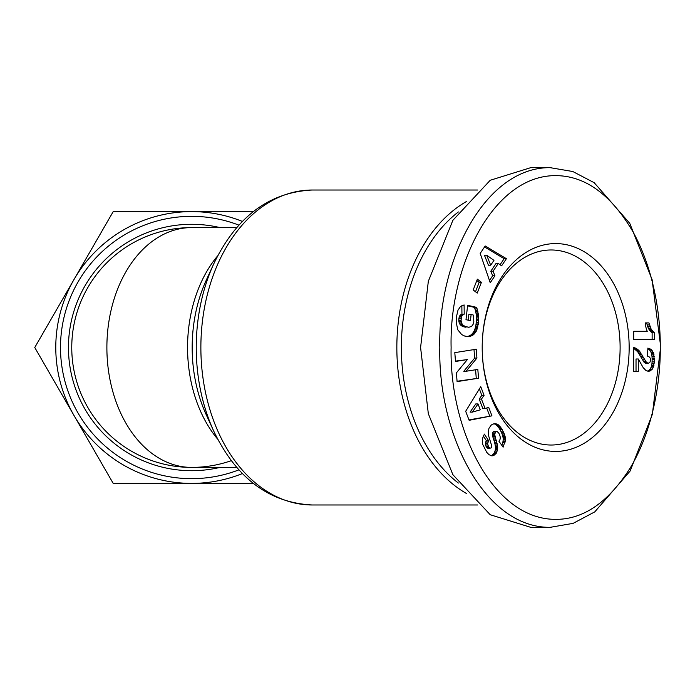 <?xml version="1.0" encoding="UTF-8"?>
<svg xmlns="http://www.w3.org/2000/svg" width="695" height="695" viewBox="0 0 695 695"><rect width="100%" height="100%" fill="white"/><g stroke="black" fill="none" stroke-linecap="round" stroke-linejoin="round"><path stroke-width="1.04" d="M660.233 350.332L652.353 414.342L630.174 470.975L594.781 511.868L573.132 523.361L550.032 527.357L530.806 527.357L490.236 514.734L452.871 474.676L428.329 413.707L420.588 347.5L428.329 281.293L452.871 220.324L490.236 180.266L530.806 167.643L550.032 167.643L572.819 171.526L594.182 182.698L629.766 223.33L652.084 279.546L660.215 342.896M660.25 347.5C660.667 373.519 655.585 425.045 630.6 467.361C608.351 502.589 582.992 519.921 554.532 519.356C492.486 518.383 449.335 429.258 451.107 347.5C449.109 264.109 494.579 173.055 558.059 175.679C586.571 176.747 611.565 195.486 633.041 231.895C656.054 273.778 660.597 322.237 660.25 347.5M550.032 527.357C484.302 527.609 437.911 434.045 439.805 347.5C437.807 260.946 484.432 167.391 550.032 167.643M466.415 493.467A157.478 111.356 -90 0 1 396.845 347.5A157.478 111.356 -90 0 1 466.415 201.533M458.361 483.051A154.281 109.089 -90 0 1 401.371 347.5A154.281 109.089 -90 0 1 458.361 211.949M236.726 467.405L191.664 467.405A119.905 119.905 -0 0 1 71.759 347.5A119.905 119.905 0 0 1 191.664 227.595A119.905 84.79 90 0 0 106.882 347.5A119.905 84.79 90 0 0 191.664 467.405A119.905 119.905 0 0 0 231.279 460.672M629.157 347.5A103.92 73.479 -90 0 1 555.679 451.42A103.92 73.479 -90 0 1 482.2 347.509A103.92 73.479 -90 0 1 482.2 347.5A97.526 68.961 90 0 0 551.161 445.026A97.526 68.961 90 0 0 620.114 347.5A97.526 68.961 90 0 0 551.161 249.974A97.526 68.961 90 0 0 482.2 347.491A103.92 73.479 -90 0 1 482.2 347.491A103.92 73.479 -90 0 1 555.679 243.58A103.92 73.479 -90 0 1 629.157 347.5M242.399 473.564A135.89 135.89 0 0 1 73.983 279.555A135.89 135.89 0 0 1 242.399 221.436M465.667 411.284L480.758 386.663L484.076 395.333L481.461 399.078L485.075 408.486L488.707 407.374L491.947 415.836L469.134 420.31L465.667 411.284M456.198 322.237L456.684 315.791L457.97 310.231L460.411 306.582L464.104 304.923L464.208 314.149L462.375 315.287L461.61 316.677L461.054 320.317L461.532 322.94L462.653 324.843L465.303 326.581L468.986 327.241L471.584 326.389L473.086 324.383L473.816 321.672L473.139 314.939L471.132 314.479L470.419 320.69L465.989 319.683L467.631 305.314L476.709 307.39L478.577 315.287L478.447 322.984L476.831 329.977L475.502 332.497L473.121 334.964L470.784 336.137L467.831 336.58L464.547 336.006L461.671 334.564L457.779 329.795L456.198 322.237M485.197 245.978L506.412 258.688L501.608 265.829L498.28 263.466L493.068 271.224L494.927 275.767L490.236 282.743L480.193 253.423L485.197 245.978M473.182 289.954L477.369 279.173L481.435 282.326L477.239 293.108L473.182 289.954M456.398 372.868L467.361 359.584L455.494 361.461L454.799 352.634L476.231 349.238L476.926 358.073L466.058 371.269L477.821 369.41L478.525 378.219L457.093 381.616L456.398 372.868M486.769 452.384L482.686 444.34L482.382 438.719L484.372 434.106L488.611 440.682L487.621 443.723L488.498 446.746L489.992 448.232L491.287 447.806L491.591 445.452L488.724 436.156L488.281 431.717L489.002 428.268L491.356 424.949L494.206 423.629L498.115 424.662L500.582 427.112L503.753 432.559L505.1 436.434L505.43 439.952L503.111 447.189L498.862 441.108C500.695 439.457 500.721 436.877 498.923 433.35L497.307 431.63L495.995 431.56L494.614 434.21L497.603 446.294L497.568 449.691L496.221 453.288L493.91 455.39L491.643 455.807L488.959 454.669L486.769 452.384M497.003 431.517L494.744 431.517M649.86 362.338L650.451 360.801L650.225 358.107L648.913 356.596L647.436 356.075L647.896 348.073L651.615 349.785L653.682 353.364L654.325 361.887L653.074 367.89L650.468 370.774L648.461 371.26L645.976 370.548L643.205 367.664L638.297 358.994L638.297 371.46L633.684 371.46L633.684 347.5L636.194 348.36L639.2 350.819L646.446 362.312L648.261 363.311L649.86 362.338M633.684 331.289L647.254 331.289A16.011 11.32 -90 0 1 645.447 322.906L648.93 322.906L651.172 329.23L654.386 332.775L654.386 339.377L633.684 339.377L633.684 331.289L644.995 331.289M253.301 211.61L113.207 211.61L34.75 347.5L113.207 483.39L253.301 483.39M484.076 395.333L481.817 395.333L479.368 388.931M468.977 419.902L491.947 415.836M489.688 415.836L486.682 407.991M481.461 399.078L479.203 399.078L482.817 408.486L485.075 408.486M479.203 399.078L481.817 395.333M467.483 336.554L468.838 336.554M466.858 336.51L469.82 336.397M467.561 336.397L470.784 336.137M468.517 336.137L471.714 335.772M469.455 335.772L472.174 335.546M469.916 335.546L473.121 334.964M470.863 334.964L471.723 334.269L473.981 334.269M471.723 334.269L472.513 333.444L474.772 333.444M472.513 333.444L473.243 332.497L475.502 332.497M473.243 332.497L473.894 331.428L476.153 331.428M473.894 331.428L476.353 331.037M474.094 331.037L474.572 329.977L476.831 329.977M474.572 329.977L475.006 328.796L477.265 328.796M475.006 328.796L475.371 327.519L477.63 327.519M475.371 327.519L475.693 326.111L477.96 326.111M475.693 326.111L475.971 324.608L478.23 324.608M475.971 324.608L476.179 322.984L478.447 322.984M476.179 322.984L476.249 322.376L478.516 322.376M476.249 322.376L476.379 320.821L478.638 320.821M476.379 320.821L476.457 319.326L478.716 319.326M476.457 319.326L476.466 317.91L478.725 317.91M476.466 317.91L476.423 316.572L478.69 316.572M476.423 316.572L476.318 315.287L478.577 315.287M476.318 315.287L476.197 314.331L478.455 314.331M476.197 314.331L475.988 313.097L478.247 313.097M475.988 313.097L475.71 311.777L477.969 311.777M475.71 311.777L475.354 310.378L477.613 310.378M475.354 310.378L474.946 308.919L477.204 308.919M474.946 308.919L474.45 307.39L476.709 307.39M474.45 307.39L467.57 305.817M468.213 320.187L468.864 314.479L471.132 314.479M467.865 327.18L468.986 327.241M465.598 327.18L464.364 326.971L466.623 326.971M464.364 326.971L466.493 326.937M464.234 326.937L463.044 326.581L465.303 326.581M463.044 326.581L462.01 326.103L464.269 326.103M462.01 326.103L461.124 325.538L463.383 325.538M461.124 325.538L460.394 324.843L462.653 324.843M460.394 324.843L459.795 324.052L462.062 324.052M459.795 324.052L459.265 322.94L461.532 322.94M459.265 322.94L458.926 321.681L461.185 321.681M458.926 321.681L458.796 320.317L461.054 320.317M458.796 320.317L458.856 318.84L461.124 318.84M458.856 318.84L458.978 318.015L461.245 318.015M458.978 318.015L459.352 316.677L461.61 316.677M459.352 316.677L459.89 315.599L462.149 315.599M459.89 315.599L462.375 315.287M460.116 315.287L460.95 314.566L463.209 314.566M460.95 314.566L464.208 314.149M461.949 314.149L461.854 305.652M500.079 264.743L504.153 258.688L506.412 258.688M504.153 258.688L484.554 246.951M489.48 280.519L492.668 275.767L494.927 275.767M492.668 275.767L490.809 271.224L493.068 271.224M490.809 271.224L496.022 263.466L498.28 263.466M481.435 282.326L479.168 282.326L476.848 280.519M475.502 291.761L479.168 282.326M455.468 361.113L467.361 359.584M457.067 381.26L478.525 378.219M476.257 378.219L475.589 369.757M476.926 358.073L474.668 358.073L463.791 371.269L466.058 371.269M474.668 358.073L473.999 349.594M491.521 455.781L492.573 455.781M491.243 455.711L492.911 455.711M490.896 455.633L493.91 455.39M491.643 455.39L494.814 454.834M492.555 454.834L493.38 454.043L495.648 454.043M493.38 454.043L493.963 453.288L496.221 453.288M493.963 453.288L494.579 452.193L496.838 452.193M494.579 452.193L495.031 451.003L497.29 451.003M495.031 451.003L495.309 449.691L497.568 449.691M495.309 449.691L495.431 448.275L497.69 448.275M495.431 448.275L495.431 447.441L497.69 447.441M495.431 447.441L495.344 446.294L497.603 446.294M495.344 446.294L495.161 445.035L497.429 445.035M495.161 445.035L494.883 443.688L497.151 443.688M494.883 443.688L494.536 442.246L496.795 442.246M494.536 442.246L494.076 440.708L496.334 440.708M494.076 440.708L493.155 437.946L495.413 437.946M493.155 437.946L492.694 436.364L494.953 436.364M492.694 436.364L492.425 435.139L494.692 435.139M492.425 435.139L492.355 434.21L494.614 434.21M492.355 434.21L492.503 433.133L494.77 433.133M492.503 433.133L493.155 431.96L495.413 431.96M493.155 431.96L493.737 431.56M501.842 445.373L502.737 442.645L504.996 442.645M502.737 442.645L503.006 441.316L505.265 441.316M503.006 441.316L503.171 439.952L505.43 439.952M503.171 439.952L503.18 438.736L505.439 438.736M503.18 438.736L503.058 437.615L505.326 437.615M503.058 437.615L502.841 436.434L505.1 436.434M502.841 436.434L502.511 435.192L504.77 435.192M502.511 435.192L502.051 433.915L504.318 433.915M502.051 433.915L501.495 432.559L503.753 432.559M501.495 432.559L500.808 431.143L503.076 431.143M500.808 431.143L500.018 429.692L502.276 429.692M500.018 429.692L502.103 429.388M499.835 429.388L499.08 428.172L501.338 428.172M499.08 428.172L498.324 427.112L500.582 427.112M498.324 427.112L497.568 426.2L499.835 426.2M497.568 426.2L496.803 425.427L499.062 425.427M496.803 425.427L496.039 424.801L498.298 424.801M496.039 424.801L498.115 424.662M495.856 424.662L494.901 424.115L497.168 424.115M494.901 424.115L493.928 423.75L496.187 423.75M489.306 447.806L487.047 447.806L487.725 448.232L489.992 448.232M487.047 447.806L486.239 446.746L488.498 446.746M486.239 446.746L486.005 446.268L488.264 446.268M486.005 446.268L485.518 444.974L487.777 444.974M485.518 444.974L485.362 443.723L487.621 443.723M485.362 443.723L485.397 443.219L487.655 443.219M485.397 443.219L485.709 441.959L487.968 441.959M485.709 441.959L486.352 440.682L488.611 440.682M486.352 440.682L483.312 435.965M633.684 348.247L637.775 351.879L644.039 362.173L645.394 363.198L648.261 363.311M645.394 363.198L647.653 363.198M644.178 362.312L646.446 362.312M644.039 362.173L646.298 362.173M643.335 361.2L645.594 361.2M642.441 359.767L644.699 359.767M640.564 356.283L642.823 356.283M639.574 354.589L641.832 354.589M638.662 353.13L640.92 353.13M637.775 351.879L640.034 351.879M636.941 350.819L639.2 350.819M636.177 349.985L638.436 349.985M635.126 349.133L637.385 349.133M633.927 348.36L636.194 348.36M633.684 347.813L634.961 347.813M633.684 371.46L636.029 371.46L636.029 358.994L638.297 358.994M648.044 371.208L649.234 371.208M647.271 371.104L650.468 370.774M648.209 370.774L649.356 369.948L651.615 369.948M649.356 369.948L649.964 369.262L652.223 369.262M649.964 369.262L650.815 367.89L653.074 367.89M650.815 367.89L651.441 366.256L653.7 366.256M651.441 366.256L651.667 365.405L653.926 365.405M651.667 365.405L651.927 363.772L654.186 363.772M651.927 363.772L652.066 361.887L654.325 361.887M652.066 361.887L652.127 359.68L654.386 359.68M652.127 359.68L652.11 358.594L654.369 358.594M652.11 358.594L652.006 356.561L654.264 356.561M652.006 356.561L651.762 354.824L654.021 354.824M651.762 354.824L651.423 353.364L653.682 353.364M651.423 353.364L651.093 352.443L653.361 352.443M651.093 352.443L650.329 350.958L652.588 350.958M650.329 350.958L649.356 349.785L651.597 349.785M649.339 349.785L648.331 349.046L650.59 349.046M647.879 348.473L649.356 348.473M648.331 349.046L647.853 348.829M633.684 339.377L652.127 339.377L652.127 332.775L654.386 332.775M652.127 332.775L654.23 332.662M651.962 332.662L650.815 331.715L653.074 331.715M650.815 331.715L649.799 330.568L652.066 330.568M649.799 330.568L648.913 329.23L651.172 329.23M648.913 329.23L648.348 328.17L650.607 328.17M648.348 328.17L647.74 326.65L649.999 326.65M647.74 326.65L647.175 324.913L649.434 324.913M647.175 324.913L646.671 322.906L645.447 322.906M478.03 403.943L475.771 403.943L470.081 412.118L472.339 412.118L480.288 409.824L478.03 403.943L472.339 412.118M484.432 255.221L488.429 265.203L490.687 265.203L493.954 260.356L486.7 255.221L484.432 255.221M486.7 255.221L490.687 265.203M477.561 190.022L312.22 190.022A157.478 111.356 90 0 0 200.872 347.5A157.478 111.356 90 0 0 312.22 504.978C269.156 502.798 236.317 478.169 213.721 431.082A153.734 108.707 90 0 1 196.242 347.5A153.734 108.707 90 0 1 213.721 263.918L206.224 280.276A123.649 87.431 90 0 0 192.176 347.5A123.649 87.431 90 0 0 206.224 414.724L213.721 431.082M217.683 255.83A119.905 84.79 90 0 0 187.554 347.5A119.905 84.79 90 0 0 217.683 439.171M219.994 227.595A123.206 123.206 0 0 0 68.457 347.5A123.206 123.206 0 0 0 219.994 467.405M238.898 225.137A131.164 131.164 0 0 0 60.5 347.5A131.164 131.164 0 0 0 238.898 469.863M493.528 439.066L495.787 439.066M503.171 439.805L505.43 439.805M641.389 357.821L643.648 357.821M191.664 227.595L236.726 227.595M312.22 504.978L477.561 504.978M312.22 190.022C269.156 192.202 236.317 216.831 213.721 263.918M494.293 431.43L496.551 431.43"/></g></svg>

